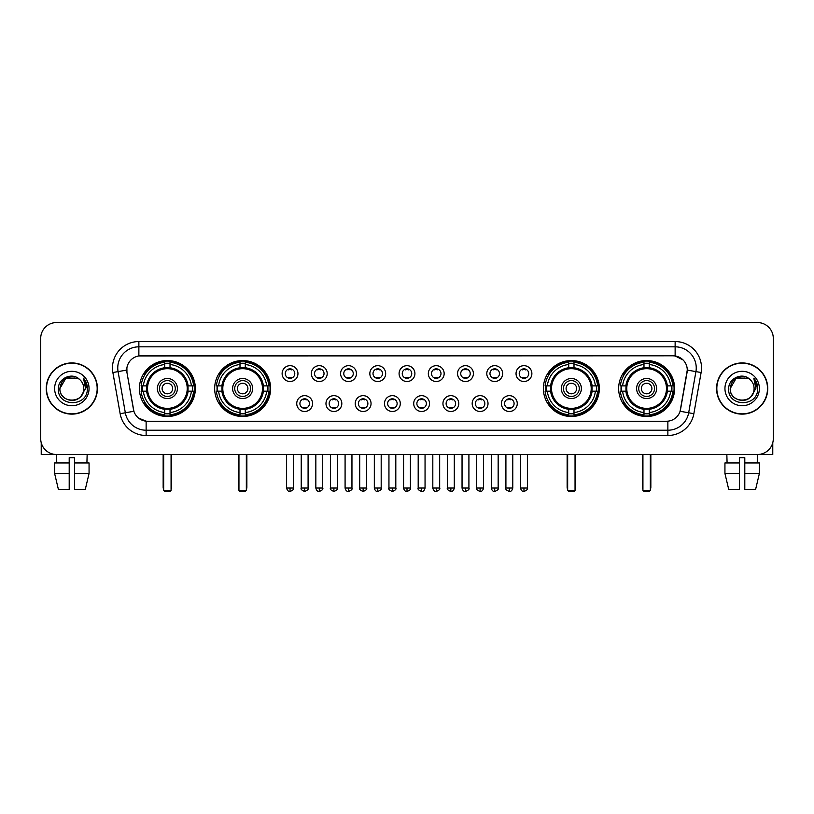 <?xml version="1.0" encoding="UTF-8"?>
<svg xmlns="http://www.w3.org/2000/svg" width="814" height="814" viewBox="0 0 814 814"><rect width="100%" height="100%" fill="white"/><g stroke="black" fill="none" stroke-linecap="round" stroke-linejoin="round"><path stroke-width="1.22" d="M214.662 388.522A27.971 27.971 0 0 0 242.643 416.503A27.971 27.971 0 0 0 270.614 388.522A27.971 27.971 0 0 0 242.643 360.551A27.971 27.971 0 0 0 214.662 388.522M543.386 388.522A27.971 27.971 0 0 0 571.357 416.503A27.971 27.971 0 0 0 599.338 388.522A27.971 27.971 0 0 0 571.357 360.551A27.971 27.971 0 0 0 543.386 388.522M618.65 388.522A27.971 27.971 0 0 0 646.621 416.503A27.971 27.971 0 0 0 674.603 388.522A27.971 27.971 0 0 0 646.621 360.551A27.971 27.971 0 0 0 618.65 388.522M139.398 388.522A27.971 27.971 0 0 0 167.379 416.503A27.971 27.971 0 0 0 195.35 388.522A27.971 27.971 0 0 0 167.379 360.551A27.971 27.971 0 0 0 139.398 388.522M312.576 403.571A7.916 7.916 0 0 1 304.66 411.487A7.916 7.916 0 0 1 296.744 403.571A7.916 7.916 0 0 1 304.66 395.655A7.916 7.916 0 0 1 312.576 403.571M299.908 403.571A4.752 4.752 0 0 0 304.66 408.323A4.752 4.752 0 0 0 309.412 403.571A4.752 4.752 0 0 0 304.66 398.819A4.752 4.752 0 0 0 299.908 403.571M341.819 403.571A7.916 7.916 0 0 1 333.903 411.487A7.916 7.916 0 0 1 325.976 403.571A7.916 7.916 0 0 1 333.903 395.655A7.916 7.916 0 0 1 341.819 403.571M329.151 403.571A4.752 4.752 0 0 0 333.903 408.323A4.752 4.752 0 0 0 338.644 403.571A4.752 4.752 0 0 0 333.903 398.819A4.752 4.752 0 0 0 329.151 403.571M371.052 403.571A7.916 7.916 0 0 1 363.136 411.487A7.916 7.916 0 0 1 355.219 403.571A7.916 7.916 0 0 1 363.136 395.655A7.916 7.916 0 0 1 371.052 403.571M358.384 403.571A4.752 4.752 0 0 0 363.136 408.323A4.752 4.752 0 0 0 367.887 403.571A4.752 4.752 0 0 0 363.136 398.819A4.752 4.752 0 0 0 358.384 403.571M400.295 403.571A7.916 7.916 0 0 1 392.379 411.487A7.916 7.916 0 0 1 384.462 403.571A7.916 7.916 0 0 1 392.379 395.655A7.916 7.916 0 0 1 400.295 403.571M387.627 403.571A4.752 4.752 0 0 0 392.379 408.323A4.752 4.752 0 0 0 397.13 403.571A4.752 4.752 0 0 0 392.379 398.819A4.752 4.752 0 0 0 387.627 403.571M429.538 403.571A7.916 7.916 0 0 1 421.621 411.487A7.916 7.916 0 0 1 413.705 403.571A7.916 7.916 0 0 1 421.621 395.655A7.916 7.916 0 0 1 429.538 403.571M416.87 403.571A4.752 4.752 0 0 0 421.621 408.323A4.752 4.752 0 0 0 426.373 403.571A4.752 4.752 0 0 0 421.621 398.819A4.752 4.752 0 0 0 416.87 403.571M458.781 403.571A7.916 7.916 0 0 1 450.864 411.487A7.916 7.916 0 0 1 442.948 403.571A7.916 7.916 0 0 1 450.864 395.655A7.916 7.916 0 0 1 458.781 403.571M446.113 403.571A4.752 4.752 0 0 0 450.864 408.323A4.752 4.752 0 0 0 455.616 403.571A4.752 4.752 0 0 0 450.864 398.819A4.752 4.752 0 0 0 446.113 403.571M488.024 403.571A7.916 7.916 0 0 1 480.097 411.487A7.916 7.916 0 0 1 472.181 403.571A7.916 7.916 0 0 1 480.097 395.655A7.916 7.916 0 0 1 488.024 403.571M475.356 403.571A4.752 4.752 0 0 0 480.097 408.323A4.752 4.752 0 0 0 484.849 403.571A4.752 4.752 0 0 0 480.097 398.819A4.752 4.752 0 0 0 475.356 403.571M517.256 403.571A7.916 7.916 0 0 1 509.34 411.487A7.916 7.916 0 0 1 501.424 403.571A7.916 7.916 0 0 1 509.34 395.655A7.916 7.916 0 0 1 517.256 403.571M504.588 403.571A4.752 4.752 0 0 0 509.34 408.323A4.752 4.752 0 0 0 514.092 403.571A4.752 4.752 0 0 0 509.34 398.819A4.752 4.752 0 0 0 504.588 403.571M297.955 373.585A7.916 7.916 0 0 1 290.038 381.512A7.916 7.916 0 0 1 282.122 373.585A7.916 7.916 0 0 1 290.038 365.669A7.916 7.916 0 0 1 297.955 373.585M285.287 373.585A4.752 4.752 0 0 0 290.038 378.337A4.752 4.752 0 0 0 294.79 373.585A4.752 4.752 0 0 0 290.038 368.844A4.752 4.752 0 0 0 285.287 373.585M327.197 373.585A7.916 7.916 0 0 1 319.281 381.512A7.916 7.916 0 0 1 311.365 373.585A7.916 7.916 0 0 1 319.281 365.669A7.916 7.916 0 0 1 327.197 373.585M314.53 373.585A4.752 4.752 0 0 0 319.281 378.337A4.752 4.752 0 0 0 324.033 373.585A4.752 4.752 0 0 0 319.281 368.844A4.752 4.752 0 0 0 314.53 373.585M356.44 373.585A7.916 7.916 0 0 1 348.514 381.512A7.916 7.916 0 0 1 340.598 373.585A7.916 7.916 0 0 1 348.514 365.669A7.916 7.916 0 0 1 356.44 373.585M343.773 373.585A4.752 4.752 0 0 0 348.514 378.337A4.752 4.752 0 0 0 353.266 373.585A4.752 4.752 0 0 0 348.514 368.844A4.752 4.752 0 0 0 343.773 373.585M385.673 373.585A7.916 7.916 0 0 1 377.757 381.512A7.916 7.916 0 0 1 369.841 373.585A7.916 7.916 0 0 1 377.757 365.669A7.916 7.916 0 0 1 385.673 373.585M373.005 373.585A4.752 4.752 0 0 0 377.757 378.337A4.752 4.752 0 0 0 382.509 373.585A4.752 4.752 0 0 0 377.757 368.844A4.752 4.752 0 0 0 373.005 373.585M414.916 373.585A7.916 7.916 0 0 1 407 381.512A7.916 7.916 0 0 1 399.084 373.585A7.916 7.916 0 0 1 407 365.669A7.916 7.916 0 0 1 414.916 373.585M402.248 373.585A4.752 4.752 0 0 0 407 378.337A4.752 4.752 0 0 0 411.752 373.585A4.752 4.752 0 0 0 407 368.844A4.752 4.752 0 0 0 402.248 373.585M444.159 373.585A7.916 7.916 0 0 1 436.243 381.512A7.916 7.916 0 0 1 428.327 373.585A7.916 7.916 0 0 1 436.243 365.669A7.916 7.916 0 0 1 444.159 373.585M431.491 373.585A4.752 4.752 0 0 0 436.243 378.337A4.752 4.752 0 0 0 440.995 373.585A4.752 4.752 0 0 0 436.243 368.844A4.752 4.752 0 0 0 431.491 373.585M473.402 373.585A7.916 7.916 0 0 1 465.486 381.512A7.916 7.916 0 0 1 457.56 373.585A7.916 7.916 0 0 1 465.486 365.669A7.916 7.916 0 0 1 473.402 373.585M460.734 373.585A4.752 4.752 0 0 0 465.486 378.337A4.752 4.752 0 0 0 470.227 373.585A4.752 4.752 0 0 0 465.486 368.844A4.752 4.752 0 0 0 460.734 373.585M502.635 373.585A7.916 7.916 0 0 1 494.719 381.512A7.916 7.916 0 0 1 486.803 373.585A7.916 7.916 0 0 1 494.719 365.669A7.916 7.916 0 0 1 502.635 373.585M489.967 373.585A4.752 4.752 0 0 0 494.719 378.337A4.752 4.752 0 0 0 499.47 373.585A4.752 4.752 0 0 0 494.719 368.844A4.752 4.752 0 0 0 489.967 373.585M531.878 373.585A7.916 7.916 0 0 1 523.962 381.512A7.916 7.916 0 0 1 516.045 373.585A7.916 7.916 0 0 1 523.962 365.669A7.916 7.916 0 0 1 531.878 373.585M519.21 373.585A4.752 4.752 0 0 0 523.962 378.337A4.752 4.752 0 0 0 528.713 373.585A4.752 4.752 0 0 0 523.962 368.844A4.752 4.752 0 0 0 519.21 373.585M120.146 413.695L112.881 372.527A26.394 26.394 0 0 1 138.868 341.554L675.132 341.554A26.394 26.394 0 0 1 701.119 372.527L693.854 413.695A26.394 26.394 0 0 1 667.867 435.5L146.133 435.5A26.394 26.394 0 0 1 120.146 413.695L125.336 412.779L118.081 371.611A21.113 21.113 0 0 1 138.868 346.825L675.132 346.825A21.113 21.113 0 0 1 695.919 371.611L688.664 412.779A21.113 21.113 0 0 1 667.867 430.219L146.133 430.219A21.113 21.113 0 0 1 125.336 412.779L133.903 411.263L126.953 372.527A14.255 14.255 0 0 1 140.985 355.799L673.015 355.799A14.255 14.255 0 0 1 687.047 372.527L680.535 409.473A14.255 14.255 0 0 1 666.503 421.255L147.497 421.255A14.255 14.255 0 0 1 133.465 409.473L126.953 372.527L126.892 367.938M141.911 391.168A25.6 25.6 0 0 1 141.911 385.887M621.163 391.168A25.6 25.6 0 0 1 621.163 385.887M545.899 391.168A25.6 25.6 0 0 1 545.899 385.887M217.175 391.168A25.6 25.6 0 0 1 217.175 385.887M46.245 388.522A25.6 25.6 0 0 0 71.846 414.123A25.6 25.6 0 0 0 97.436 388.522A25.6 25.6 0 0 0 71.846 362.932A25.6 25.6 0 0 0 46.245 388.522M716.564 388.522A25.6 25.6 0 0 0 742.154 414.123A25.6 25.6 0 0 0 767.755 388.522A25.6 25.6 0 0 0 742.154 362.932A25.6 25.6 0 0 0 716.564 388.522M138.868 341.554L138.868 355.962L673.015 355.799L675.132 355.962L683.088 359.971M666.503 421.255L147.497 421.255M146.133 435.5L146.133 421.184L138.522 418.07M701.119 372.527L687.27 370.085L680.097 411.263L693.854 413.695M773.3 338.38A15.832 15.832 0 0 0 757.468 322.548L56.532 322.548A15.832 15.832 0 0 0 40.7 338.38L40.7 438.665A15.832 15.832 0 0 0 56.532 454.507L757.468 454.507A15.832 15.832 0 0 0 773.3 438.665L773.3 338.38L773.3 438.665M40.7 338.38L40.7 438.665M757.468 322.548L56.532 322.548M56.766 462.952L56.532 454.507L757.468 454.507L757.234 462.952M97.171 388.522A25.336 25.336 0 0 0 71.846 363.197A25.336 25.336 0 0 0 46.51 388.522A25.336 25.336 0 0 0 71.846 413.858A25.336 25.336 0 0 0 97.171 388.522M79.66 379.517A11.925 11.925 0 0 1 83.771 388.522C84.503 403.917 59.178 403.917 59.91 388.522L65.873 378.195L77.808 378.195L79.66 379.517C72.334 371.845 58.242 378.164 58.374 388.522C57.031 406.939 86.884 407.427 87.373 389.418L87.393 388.522C87.352 384.615 86.05 381.176 83.496 378.215L85.551 388.522L80.983 396.194A11.925 11.925 0 0 0 83.771 388.522C84.503 403.917 59.178 403.917 59.91 388.522C61.07 379.955 65.985 376.088 74.654 376.933M80.983 396.194C74.654 404.751 59.29 399.277 59.91 388.522M54.63 388.522A17.206 17.206 0 0 0 71.846 405.738A17.206 17.206 0 0 0 89.052 388.522A17.206 17.206 0 0 0 71.846 371.316A17.206 17.206 0 0 0 54.63 388.522M83.608 378.347L87.393 388.98M41.229 442.724L41.229 454.507L102.452 454.507M54.619 462.952L54.619 473.504L58.374 489.336L54.619 473.504L54.619 462.952L69.2 462.952L69.2 457.672L74.481 457.672L74.481 462.952L89.062 462.952L89.062 473.504L85.307 489.336L89.062 473.504L74.481 473.504L74.481 462.952L74.481 489.336L85.307 489.336M87.149 454.507L86.915 462.952M69.2 462.952L69.2 489.336L58.374 489.336M54.619 473.504L69.2 473.504M767.49 388.522A25.336 25.336 0 0 0 742.154 363.197A25.336 25.336 0 0 0 716.829 388.522A25.336 25.336 0 0 0 742.154 413.858A25.336 25.336 0 0 0 767.49 388.522M749.969 379.517A11.925 11.925 0 0 1 754.09 388.522C754.822 403.917 729.497 403.917 730.229 388.522L736.192 378.195L748.127 378.195L749.969 379.517C742.653 371.845 728.561 378.164 728.693 388.522C727.35 406.939 757.203 407.427 757.692 389.418L757.712 388.522C757.671 384.615 756.369 381.176 753.815 378.215L755.87 388.522L751.302 396.194A11.925 11.925 0 0 0 754.09 388.522C754.822 403.917 729.497 403.917 730.229 388.522C731.389 379.955 736.304 376.088 744.973 376.933M751.302 396.194C744.973 404.751 729.609 399.277 730.229 388.522M724.948 388.522A17.206 17.206 0 0 0 742.154 405.738A17.206 17.206 0 0 0 759.37 388.522A17.206 17.206 0 0 0 742.154 371.316A17.206 17.206 0 0 0 724.948 388.522M753.927 378.347L757.712 388.98M187.892 391.168A20.686 20.686 0 0 0 170.014 368.009L170.014 368.009A20.686 20.686 0 0 0 146.856 391.168A20.686 20.686 0 0 0 187.892 391.168L187.892 391.168A20.686 20.686 0 0 1 170.014 409.045L170.014 412.556A24.176 24.176 0 0 0 191.402 391.168L193.63 391.168A26.394 26.394 0 0 1 170.014 414.784L170.014 412.556M142.44 391.168A25.071 25.071 0 0 1 142.44 385.887M170.014 363.593A25.071 25.071 0 0 0 164.733 363.593M192.308 385.887A25.071 25.071 0 0 1 192.308 391.168M191.402 385.887L193.63 385.887A26.394 26.394 0 0 0 170.014 362.271L170.014 367.755A20.94 20.94 0 0 1 188.146 385.887L191.402 385.887A24.176 24.176 0 0 0 170.014 364.499M143.345 391.168L141.117 391.168A26.394 26.394 0 0 0 164.733 414.784L164.733 409.3A20.94 20.94 0 0 1 146.601 391.168L143.345 391.168A24.176 24.176 0 0 0 164.733 412.556M191.402 391.168L188.146 391.168A20.94 20.94 0 0 1 170.014 409.3L170.014 409.045M146.856 391.168L146.856 391.168A20.686 20.686 0 0 0 164.733 409.045M170.014 413.461A25.071 25.071 0 0 1 164.733 413.461M164.733 364.499L164.733 362.271A26.394 26.394 0 0 0 141.117 385.887L146.601 385.887A20.94 20.94 0 0 1 164.733 367.755L164.733 364.499A24.176 24.176 0 0 0 143.345 385.887M187.22 388.522A19.841 19.841 0 0 1 167.379 408.374A19.841 19.841 0 0 1 147.527 388.522A19.841 19.841 0 0 1 167.379 368.681A19.841 19.841 0 0 1 187.22 388.522M177.401 388.522A10.033 10.033 0 0 0 167.379 378.5A10.033 10.033 0 0 0 157.346 388.522A10.033 10.033 0 0 0 167.379 398.555A10.033 10.033 0 0 0 177.401 388.522M175.295 388.522A7.916 7.916 0 0 0 167.379 380.606A7.916 7.916 0 0 0 159.452 388.522A7.916 7.916 0 0 0 167.379 396.449A7.916 7.916 0 0 0 175.295 388.522M172.649 388.522A5.281 5.281 0 0 1 167.379 393.803A5.281 5.281 0 0 1 162.098 388.522A5.281 5.281 0 0 1 167.379 383.252A5.281 5.281 0 0 1 172.649 388.522A5.281 5.281 0 0 1 167.379 393.803A5.281 5.281 0 0 1 162.098 388.522A5.281 5.281 0 0 1 167.379 383.252A5.281 5.281 0 0 1 172.649 388.522M145.167 374.277L143.915 374.277A27.442 27.442 0 0 1 194.821 388.522A27.442 27.442 0 0 1 143.915 402.777L145.167 402.777M163.675 454.507L163.675 490.394L171.072 490.394L171.072 454.507M163.675 490.394L164.733 491.453L170.014 491.453L171.072 490.394M263.166 391.168A20.686 20.686 0 0 0 245.279 368.009L245.279 368.009A20.686 20.686 0 0 0 222.12 391.168A20.686 20.686 0 0 0 263.166 391.168L263.166 391.168A20.686 20.686 0 0 1 245.279 409.045L245.279 412.556A24.176 24.176 0 0 0 266.666 391.168L268.895 391.168A26.394 26.394 0 0 1 245.279 414.784L245.279 412.556M217.704 391.168A25.071 25.071 0 0 1 217.704 385.887M245.279 363.593A25.071 25.071 0 0 0 239.998 363.593M267.572 385.887A25.071 25.071 0 0 1 267.572 391.168M266.666 385.887L268.895 385.887A26.394 26.394 0 0 0 245.279 362.271L245.279 367.755A20.94 20.94 0 0 1 263.41 385.887L266.666 385.887A24.176 24.176 0 0 0 245.279 364.499M218.61 391.168L216.382 391.168A26.394 26.394 0 0 0 239.998 414.784L239.998 409.3A20.94 20.94 0 0 1 221.866 391.168L218.61 391.168A24.176 24.176 0 0 0 239.998 412.556M266.666 391.168L263.41 391.168A20.94 20.94 0 0 1 245.279 409.3L245.279 409.045M222.12 391.168L222.12 391.168A20.686 20.686 0 0 0 239.998 409.045M245.279 413.461A25.071 25.071 0 0 1 239.998 413.461M239.998 364.499L239.998 362.271A26.394 26.394 0 0 0 216.382 385.887L221.866 385.887A20.94 20.94 0 0 1 239.998 367.755L239.998 364.499A24.176 24.176 0 0 0 218.61 385.887M262.484 388.522A19.841 19.841 0 0 1 242.643 408.374A19.841 19.841 0 0 1 222.792 388.522A19.841 19.841 0 0 1 242.643 368.681A19.841 19.841 0 0 1 262.484 388.522M252.666 388.522A10.033 10.033 0 0 0 242.643 378.5A10.033 10.033 0 0 0 232.611 388.522A10.033 10.033 0 0 0 242.643 398.555A10.033 10.033 0 0 0 252.666 388.522M250.559 388.522A7.916 7.916 0 0 0 242.643 380.606A7.916 7.916 0 0 0 234.727 388.522A7.916 7.916 0 0 0 242.643 396.449A7.916 7.916 0 0 0 250.559 388.522M247.914 388.522A5.281 5.281 0 0 1 242.643 393.803A5.281 5.281 0 0 1 237.362 388.522A5.281 5.281 0 0 1 242.643 383.252A5.281 5.281 0 0 1 247.914 388.522A5.281 5.281 0 0 1 242.643 393.803A5.281 5.281 0 0 1 237.362 388.522A5.281 5.281 0 0 1 242.643 383.252A5.281 5.281 0 0 1 247.914 388.522M220.431 374.277L219.18 374.277A27.442 27.442 0 0 1 270.085 388.522A27.442 27.442 0 0 1 219.18 402.777L220.431 402.777M238.95 454.507L238.95 490.394L246.337 490.394L246.337 454.507M238.95 490.394L239.998 491.453L245.279 491.453L246.337 490.394M591.88 391.168A20.686 20.686 0 0 0 574.002 368.009L574.002 368.009A20.686 20.686 0 0 0 550.834 391.168A20.686 20.686 0 0 0 591.88 391.168L591.88 391.168A20.686 20.686 0 0 1 574.002 409.045L574.002 412.556A24.176 24.176 0 0 0 595.39 391.168L597.618 391.168A26.394 26.394 0 0 1 574.002 414.784L574.002 412.556M546.428 391.168A25.071 25.071 0 0 1 546.428 385.887M574.002 363.593A25.071 25.071 0 0 0 568.721 363.593M596.296 385.887A25.071 25.071 0 0 1 596.296 391.168M595.39 385.887L597.618 385.887A26.394 26.394 0 0 0 574.002 362.271L574.002 367.755A20.94 20.94 0 0 1 592.134 385.887L595.39 385.887A24.176 24.176 0 0 0 574.002 364.499M547.334 391.168L545.105 391.168A26.394 26.394 0 0 0 568.721 414.784L568.721 409.3A20.94 20.94 0 0 1 550.59 391.168L547.334 391.168A24.176 24.176 0 0 0 568.721 412.556M595.39 391.168L592.134 391.168A20.94 20.94 0 0 1 574.002 409.3L574.002 409.045M550.834 391.168L550.834 391.168A20.686 20.686 0 0 0 568.721 409.045M574.002 413.461A25.071 25.071 0 0 1 568.721 413.461M568.721 364.499L568.721 362.271A26.394 26.394 0 0 0 545.105 385.887L550.59 385.887A20.94 20.94 0 0 1 568.721 367.755L568.721 364.499A24.176 24.176 0 0 0 547.334 385.887M591.208 388.522A19.841 19.841 0 0 1 571.357 408.374A19.841 19.841 0 0 1 551.516 388.522A19.841 19.841 0 0 1 571.357 368.681A19.841 19.841 0 0 1 591.208 388.522M581.389 388.522A10.033 10.033 0 0 0 571.357 378.5A10.033 10.033 0 0 0 561.334 388.522A10.033 10.033 0 0 0 571.357 398.555A10.033 10.033 0 0 0 581.389 388.522M579.273 388.522A7.916 7.916 0 0 0 571.357 380.606A7.916 7.916 0 0 0 563.441 388.522A7.916 7.916 0 0 0 571.357 396.449A7.916 7.916 0 0 0 579.273 388.522M576.638 388.522A5.281 5.281 0 0 1 571.357 393.803A5.281 5.281 0 0 1 566.086 388.522A5.281 5.281 0 0 1 571.357 383.252A5.281 5.281 0 0 1 576.638 388.522A5.281 5.281 0 0 1 571.357 393.803A5.281 5.281 0 0 1 566.086 388.522A5.281 5.281 0 0 1 571.357 383.252A5.281 5.281 0 0 1 576.638 388.522M549.145 374.277L547.903 374.277A27.442 27.442 0 0 1 598.809 388.522A27.442 27.442 0 0 1 547.903 402.777L549.145 402.777M567.663 454.507L567.663 490.394L575.05 490.394L575.05 454.507M567.663 490.394L568.721 491.453L574.002 491.453L575.05 490.394M667.144 391.168A20.686 20.686 0 0 0 649.267 368.009L649.267 368.009A20.686 20.686 0 0 0 626.108 391.168A20.686 20.686 0 0 0 667.144 391.168L667.144 391.168A20.686 20.686 0 0 1 649.267 409.045L649.267 412.556A24.176 24.176 0 0 0 670.655 391.168L672.883 391.168A26.394 26.394 0 0 1 649.267 414.784L649.267 412.556M621.692 391.168A25.071 25.071 0 0 1 621.692 385.887M649.267 363.593A25.071 25.071 0 0 0 643.986 363.593M671.56 385.887A25.071 25.071 0 0 1 671.56 391.168M670.655 385.887L672.883 385.887A26.394 26.394 0 0 0 649.267 362.271L649.267 367.755A20.94 20.94 0 0 1 667.399 385.887L670.655 385.887A24.176 24.176 0 0 0 649.267 364.499M622.598 391.168L620.37 391.168A26.394 26.394 0 0 0 643.986 414.784L643.986 409.3A20.94 20.94 0 0 1 625.854 391.168L622.598 391.168A24.176 24.176 0 0 0 643.986 412.556M670.655 391.168L667.399 391.168A20.94 20.94 0 0 1 649.267 409.3L649.267 409.045M626.108 391.168L626.108 391.168A20.686 20.686 0 0 0 643.986 409.045M649.267 413.461A25.071 25.071 0 0 1 643.986 413.461M643.986 364.499L643.986 362.271A26.394 26.394 0 0 0 620.37 385.887L625.854 385.887A20.94 20.94 0 0 1 643.986 367.755L643.986 364.499A24.176 24.176 0 0 0 622.598 385.887M666.473 388.522A19.841 19.841 0 0 1 646.621 408.374A19.841 19.841 0 0 1 626.78 388.522A19.841 19.841 0 0 1 646.621 368.681A19.841 19.841 0 0 1 666.473 388.522M656.654 388.522A10.033 10.033 0 0 0 646.621 378.5A10.033 10.033 0 0 0 636.599 388.522A10.033 10.033 0 0 0 646.621 398.555A10.033 10.033 0 0 0 656.654 388.522M654.548 388.522A7.916 7.916 0 0 0 646.621 380.606A7.916 7.916 0 0 0 638.705 388.522A7.916 7.916 0 0 0 646.621 396.449A7.916 7.916 0 0 0 654.548 388.522M651.902 388.522A5.281 5.281 0 0 1 646.621 393.803A5.281 5.281 0 0 1 641.351 388.522A5.281 5.281 0 0 1 646.621 383.252A5.281 5.281 0 0 1 651.902 388.522M641.351 388.522A5.281 5.281 0 0 1 646.621 383.252A5.281 5.281 0 0 0 641.351 388.522A5.281 5.281 0 0 0 646.621 393.803A5.281 5.281 0 0 1 641.351 388.522M624.409 374.277L623.168 374.277A27.442 27.442 0 0 1 674.073 388.522A27.442 27.442 0 0 1 623.168 402.777L624.409 402.777M642.928 454.507L642.928 490.394L650.325 490.394L650.325 454.507M642.928 490.394L643.986 491.453L649.267 491.453L650.325 490.394M288.451 378.072L288.451 377.32A4.05 4.05 0 0 0 291.626 377.32L291.626 378.072M291.626 369.108L291.626 369.861A4.05 4.05 0 0 0 288.451 369.861L288.451 369.108M317.694 378.072L317.694 377.32A4.05 4.05 0 0 0 320.858 377.32L320.858 378.072M320.858 369.108L320.858 369.861A4.05 4.05 0 0 0 317.694 369.861L317.694 369.108M346.937 378.072L346.937 377.32A4.05 4.05 0 0 0 350.101 377.32L350.101 378.072M350.101 369.108L350.101 369.861A4.05 4.05 0 0 0 346.937 369.861L346.937 369.108M376.18 378.072L376.18 377.32A4.05 4.05 0 0 0 379.344 377.32L379.344 378.072M379.344 369.108L379.344 369.861A4.05 4.05 0 0 0 376.18 369.861L376.18 369.108M405.413 378.072L405.413 377.32A4.05 4.05 0 0 0 408.587 377.32L408.587 378.072M408.587 369.108L408.587 369.861A4.05 4.05 0 0 0 405.413 369.861L405.413 369.108M434.656 378.072L434.656 377.32A4.05 4.05 0 0 0 437.82 377.32L437.82 378.072M437.82 369.108L437.82 369.861A4.05 4.05 0 0 0 434.656 369.861L434.656 369.108M463.899 378.072L463.899 377.32A4.05 4.05 0 0 0 467.063 377.32L467.063 378.072M467.063 369.108L467.063 369.861A4.05 4.05 0 0 0 463.899 369.861L463.899 369.108M493.142 378.072L493.142 377.32A4.05 4.05 0 0 0 496.306 377.32L496.306 378.072M496.306 369.108L496.306 369.861A4.05 4.05 0 0 0 493.142 369.861L493.142 369.108M522.374 378.072L522.374 377.32A4.05 4.05 0 0 0 525.549 377.32L525.549 378.072M525.549 369.108L525.549 369.861A4.05 4.05 0 0 0 522.374 369.861L522.374 369.108M303.073 408.048L303.073 407.295A4.05 4.05 0 0 0 306.237 407.295L306.237 408.048M306.237 399.094L306.237 399.847A4.05 4.05 0 0 0 303.073 399.847L303.073 399.094M332.316 408.048L332.316 407.295A4.05 4.05 0 0 0 335.48 407.295L335.48 408.048M335.48 399.094L335.48 399.847A4.05 4.05 0 0 0 332.316 399.847L332.316 399.094M361.558 408.048L361.558 407.295A4.05 4.05 0 0 0 364.723 407.295L364.723 408.048M364.723 399.094L364.723 399.847A4.05 4.05 0 0 0 361.558 399.847L361.558 399.094M390.791 408.048L390.791 407.295A4.05 4.05 0 0 0 393.966 407.295L393.966 408.048M393.966 399.094L393.966 399.847A4.05 4.05 0 0 0 390.791 399.847L390.791 399.094M420.034 408.048L420.034 407.295A4.05 4.05 0 0 0 423.209 407.295L423.209 408.048M423.209 399.094L423.209 399.847A4.05 4.05 0 0 0 420.034 399.847L420.034 399.094M449.277 408.048L449.277 407.295A4.05 4.05 0 0 0 452.442 407.295L452.442 408.048M452.442 399.094L452.442 399.847A4.05 4.05 0 0 0 449.277 399.847L449.277 399.094M478.52 408.048L478.52 407.295A4.05 4.05 0 0 0 481.685 407.295L481.685 408.048M481.685 399.094L481.685 399.847A4.05 4.05 0 0 0 478.52 399.847L478.52 399.094M507.763 408.048L507.763 407.295A4.05 4.05 0 0 0 510.927 407.295L510.927 408.048M510.927 399.094L510.927 399.847A4.05 4.05 0 0 0 507.763 399.847L507.763 399.094M772.771 442.724L772.771 454.507L711.548 454.507M739.519 462.952L739.519 473.504L724.938 473.504L728.693 489.336L724.938 473.504L724.938 462.952L739.519 462.952L739.519 457.672L744.8 457.672L744.8 462.952L759.381 462.952L759.381 473.504L755.626 489.336L759.381 473.504L744.8 473.504L744.8 462.952M739.519 473.504L739.519 489.336L728.693 489.336M755.626 489.336L744.8 489.336L744.8 473.504M726.851 454.507L727.085 462.952M675.132 341.554L675.132 355.962M112.881 372.527L118.081 371.611A21.113 21.113 0 0 1 117.755 367.938M118.081 371.611L126.73 370.085M667.867 421.184L667.867 435.5M163.156 454.507L163.156 487.23L163.675 487.23M167.379 393.803A5.281 5.281 0 0 1 162.098 388.522A5.281 5.281 0 0 1 167.379 383.252M171.072 487.23L171.601 487.23L171.601 454.507M164.733 413.695A25.305 25.305 0 0 0 170.014 413.695M192.542 391.168A25.305 25.305 0 0 0 192.542 385.887M170.014 363.359A25.305 25.305 0 0 0 164.733 363.359M238.421 454.507L238.421 487.23L238.95 487.23M242.643 393.803A5.281 5.281 0 0 1 237.362 388.522A5.281 5.281 0 0 1 242.643 383.252M246.337 487.23L246.866 487.23L246.866 454.507M239.998 413.695A25.305 25.305 0 0 0 245.279 413.695M267.806 391.168A25.305 25.305 0 0 0 267.806 385.887M245.279 363.359A25.305 25.305 0 0 0 239.998 363.359M567.134 454.507L567.134 487.23L567.663 487.23M571.357 393.803A5.281 5.281 0 0 1 566.086 388.522A5.281 5.281 0 0 1 571.357 383.252M575.05 487.23L575.579 487.23L575.579 454.507M568.721 413.695A25.305 25.305 0 0 0 574.002 413.695M596.53 391.168A25.305 25.305 0 0 0 596.53 385.887M574.002 363.359A25.305 25.305 0 0 0 568.721 363.359M642.399 454.507L642.399 487.23L642.928 487.23M650.325 487.23L650.844 487.23L650.844 454.507M643.986 413.695A25.305 25.305 0 0 0 649.267 413.695M671.794 391.168A25.305 25.305 0 0 0 671.794 385.887M649.267 363.359A25.305 25.305 0 0 0 643.986 363.359M290.038 488.024L286.609 488.024C287.21 490.466 288.349 491.605 290.038 491.453L290.038 488.024L293.467 488.024L293.467 454.507M319.281 488.024L315.842 488.024C316.442 490.466 317.592 491.605 319.281 491.453L319.281 488.024L322.71 488.024L322.71 454.507M348.514 488.024L345.085 488.024C345.685 490.466 346.835 491.605 348.514 491.453L348.514 488.024L351.953 488.024L351.953 454.507M377.757 488.024L374.328 488.024C374.928 490.466 376.068 491.605 377.757 491.453L377.757 488.024L381.186 488.024L381.186 454.507M407 488.024L403.571 488.024C404.171 490.466 405.311 491.605 407 491.453L407 488.024L410.429 488.024L410.429 454.507M436.243 488.024L432.814 488.024C433.404 490.466 434.554 491.605 436.243 491.453L436.243 488.024L439.672 488.024L439.672 454.507M465.486 488.024L462.047 488.024C462.647 490.466 463.797 491.605 465.486 491.453L465.486 488.024L468.915 488.024L468.915 454.507M494.719 488.024L491.29 488.024C491.89 490.466 493.03 491.605 494.719 491.453L494.719 488.024L498.158 488.024L498.158 454.507M523.962 488.024L520.533 488.024C521.133 490.466 522.273 491.605 523.962 491.453L523.962 488.024L527.391 488.024L527.391 454.507M304.66 488.024L301.231 488.024C300.529 489.112 301.679 490.262 304.66 491.453L304.66 488.024L308.089 488.024L308.089 454.507M333.903 488.024L330.464 488.024C329.772 489.112 330.911 490.262 333.903 491.453L333.903 488.024L337.332 488.024L337.332 454.507M363.136 488.024L359.707 488.024C359.015 489.112 360.154 490.262 363.136 491.453L363.136 488.024L366.575 488.024L366.575 454.507M392.379 488.024L388.95 488.024C388.258 489.112 389.397 490.262 392.379 491.453L392.379 488.024L395.808 488.024L395.808 454.507M421.621 488.024L418.193 488.024C417.49 489.112 418.64 490.262 421.621 491.453L421.621 488.024L425.05 488.024L425.05 454.507M450.864 488.024L447.425 488.024C446.733 489.112 447.873 490.262 450.864 491.453L450.864 488.024L454.293 488.024L454.293 454.507M480.097 488.024L476.668 488.024C475.976 489.112 477.116 490.262 480.097 491.453L480.097 488.024L483.536 488.024L483.536 454.507M509.34 488.024L505.911 488.024C505.219 489.112 506.359 490.262 509.34 491.453L509.34 488.024L512.769 488.024L512.769 454.507M163.156 487.23A4.223 4.223 0 0 0 163.675 489.275M171.072 489.275A4.223 4.223 0 0 0 171.601 487.23M238.421 487.23A4.223 4.223 0 0 0 238.95 489.275M246.337 489.275A4.223 4.223 0 0 0 246.866 487.23M567.134 487.23A4.223 4.223 0 0 0 567.663 489.275M575.05 489.275A4.223 4.223 0 0 0 575.579 487.23M642.399 487.23A4.223 4.223 0 0 0 642.928 489.275M650.325 489.275A4.223 4.223 0 0 0 650.844 487.23M286.609 488.024L286.609 454.507M293.467 488.024C294.159 489.112 293.02 490.262 290.038 491.453M315.842 488.024L315.842 454.507M322.71 488.024C323.402 489.112 322.263 490.262 319.281 491.453M345.085 488.024L345.085 454.507M351.953 488.024C352.645 489.112 351.506 490.262 348.514 491.453M374.328 488.024L374.328 454.507M381.186 488.024C381.888 489.112 380.738 490.262 377.757 491.453M403.571 488.024L403.571 454.507M410.429 488.024C411.131 489.112 409.981 490.262 407 491.453M432.814 488.024L432.814 454.507M439.672 488.024C440.364 489.112 439.224 490.262 436.243 491.453M462.047 488.024L462.047 454.507M468.915 488.024C469.607 489.112 468.467 490.262 465.486 491.453M491.29 488.024L491.29 454.507M498.158 488.024C498.85 489.112 497.71 490.262 494.719 491.453M520.533 488.024L520.533 454.507M527.391 488.024C528.093 489.112 526.943 490.262 523.962 491.453M301.231 488.024L301.231 454.507M308.089 488.024C308.781 489.112 307.641 490.262 304.66 491.453M330.464 488.024L330.464 454.507M337.332 488.024C338.024 489.112 336.884 490.262 333.903 491.453M359.707 488.024L359.707 454.507M366.575 488.024C367.267 489.112 366.127 490.262 363.136 491.453M388.95 488.024L388.95 454.507M395.808 488.024C396.51 489.112 395.36 490.262 392.379 491.453M418.193 488.024L418.193 454.507M425.05 488.024C424.45 490.466 423.311 491.605 421.621 491.453M447.425 488.024L447.425 454.507M454.293 488.024C453.693 490.466 452.553 491.605 450.864 491.453M476.668 488.024L476.668 454.507M483.536 488.024C482.936 490.466 481.786 491.605 480.097 491.453M505.911 488.024L505.911 454.507M512.769 488.024C512.179 490.466 511.029 491.605 509.34 491.453"/></g></svg>
